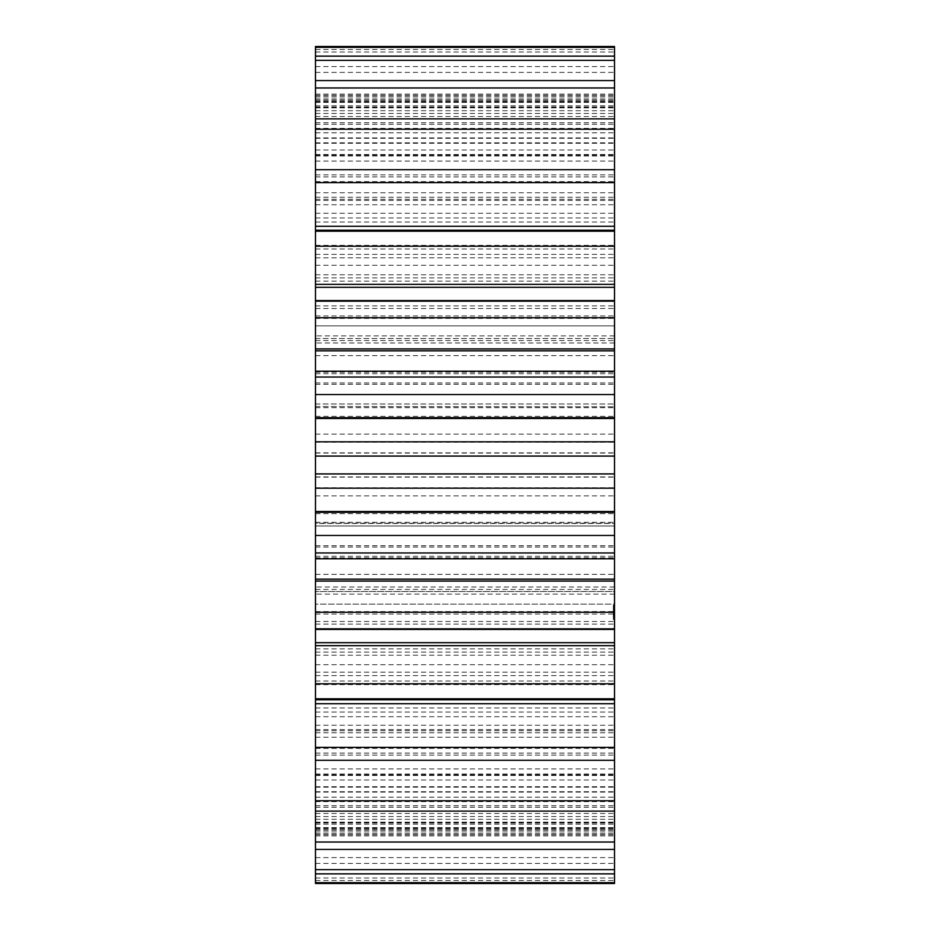 <?xml version="1.0" encoding="UTF-8"?>
<svg xmlns="http://www.w3.org/2000/svg" width="930" height="930" viewBox="0 0 930 930"><rect width="100%" height="100%" fill="white"/><g stroke="black" fill="none" stroke-linecap="round" stroke-linejoin="round"><path stroke-width="0.7" stroke-dasharray="4.65 3.49" d="M315.479 441.82L614.521 441.831M315.479 488.169L614.521 488.18M315.479 558.802L315.479 556.279L315.479 558.802M315.479 628.843L315.479 629.424M315.479 698.79L315.479 699.767M315.479 760.287L315.479 732.759L315.479 760.287M315.479 811.111L315.479 774.806L315.479 811.111M315.479 849.427L315.479 805.671L315.479 849.427M315.479 873.851L315.479 824.213L315.479 873.851M315.479 883.5L315.479 522.3L315.479 523.497L614.521 523.497L614.521 46.5M614.521 883.5L614.521 589.446L614.521 591.527L315.479 591.527L614.521 591.48L614.521 522.3L614.521 523.253L315.479 523.253L315.479 46.5M315.479 406.503L614.521 406.747L315.479 406.503M315.479 338.52L614.521 338.474L315.479 338.52M315.479 56.149L315.479 105.788L315.479 56.149M315.479 80.573L315.479 124.329L315.479 80.573M315.479 118.889L315.479 155.194L315.479 118.889M315.479 169.713L315.479 197.241L315.479 169.713M315.479 230.233L315.479 231.21M315.479 300.576L315.479 301.157M315.479 371.198L315.479 373.721L315.479 371.198M315.479 604.128L315.479 525.996L315.479 604.128L315.479 587.004L315.479 604.128L614.521 604.128L614.521 525.996L614.521 604.128L614.521 587.004L614.521 604.128L315.479 604.128M315.479 525.996L315.479 325.872L315.479 525.996L614.521 525.996L614.521 325.872L614.521 525.996L315.479 525.996M315.479 325.872L315.479 342.996L315.479 325.872L614.521 325.872L614.521 342.996L614.521 325.872L315.479 325.872M614.521 558.802L614.521 556.279L614.521 558.802M614.521 628.843L614.521 629.424M614.521 698.79L614.521 699.767M614.521 760.287L614.521 732.759L614.521 760.287M614.521 811.111L614.521 774.806L614.521 811.111M614.521 849.427L614.521 805.671L614.521 849.427M614.521 873.851L614.521 824.213L614.521 873.851M614.521 56.149L614.521 105.788L614.521 56.149M614.521 80.573L614.521 124.329L614.521 80.573M614.521 118.889L614.521 155.194L614.521 118.889M614.521 169.713L614.521 197.241L614.521 169.713M614.521 230.233L614.521 231.21M614.521 300.576L614.521 301.157M614.521 371.198L614.521 373.721L614.521 371.198M614.521 619.008L614.521 617.822L614.521 619.392L613.323 619.008L613.323 607.523L613.323 619.392L614.521 619.008M614.521 616.811L614.521 617.822L614.521 616.055L614.521 616.811L613.323 616.811L614.521 616.811M613.323 612.707L613.323 616.544L614.521 616.544L613.323 616.555L613.323 610.173L613.323 615.032L613.323 611.638L614.521 611.661L613.323 611.638L614.521 611.824L613.323 611.812L613.323 615.044L614.521 615.032L613.323 615.044L613.323 610.557L614.521 610.557L613.323 610.557L613.323 616.381L614.521 616.741L613.323 616.369L613.323 610.173L614.521 610.173L613.323 610.173L614.521 610.173L613.323 610.173L614.521 610.173L613.323 610.173L614.521 610.557L613.323 610.533L614.521 610.557L614.521 612.324L614.521 610.533L613.323 610.557L613.323 613.091L614.521 613.091L614.521 610.894L614.521 613.102L613.323 613.091L614.521 613.463L613.323 613.463L614.521 613.463L614.521 612.324L614.521 614.602L614.521 609.173L614.521 616.741L614.521 610.173L614.521 616.381L614.521 610.173L614.521 615.044L614.521 610.173L614.521 613.463L613.323 613.463L613.323 616.392L614.521 614.602L614.521 616.392L614.521 614.532L614.521 615.567L613.323 615.567L613.323 613.463L613.323 616.741L613.323 610.173L613.323 616.741L613.323 610.173L613.323 616.741L613.323 612.707L614.521 612.707L614.521 616.741L614.521 612.707M614.521 609.104L614.521 607.918L614.521 609.104L613.323 609.104L614.521 609.104M614.521 607.627L614.521 605.174L614.521 608.301L614.521 605.79L614.521 608.243L614.521 607.569L613.323 607.964L613.323 605.174L613.323 608.301L613.323 605.174L613.323 608.301L613.323 605.174L613.323 608.301L613.323 605.244L613.323 608.243L613.323 605.546L613.323 608.115L613.323 605.837L613.323 607.894L614.521 607.627L613.323 607.627L614.521 607.627L614.521 605.174L614.521 607.929L614.521 606.744L613.323 606.744L614.521 606.36L614.521 608.301L614.521 605.244L614.521 608.301L614.521 606.883L614.521 607.592L613.323 607.569L614.521 607.918L613.323 607.929L614.521 607.906L614.521 606.709L613.323 606.709L614.521 606.744L614.521 605.837L614.521 607.894L613.323 607.662M614.521 605.581L614.521 606.383L614.521 605.581L613.323 605.581L614.521 605.511L613.323 605.593M315.479 442.215L614.521 442.215M315.479 487.785L614.521 487.785M315.479 372.186L614.521 372.186M315.479 557.814L614.521 557.814M315.479 373.721L614.521 373.721M315.479 556.279L614.521 556.279M315.479 305.9L614.521 305.9M315.479 624.1L614.521 624.1M315.479 308.516L614.521 308.516M315.479 621.484L614.521 621.484M315.479 245.369L614.521 245.369M315.479 684.631L614.521 684.631M315.479 248.984L614.521 248.984M315.479 681.016L614.521 681.016M315.479 192.766L614.521 192.766M315.479 737.234L614.521 737.234M315.479 197.241L614.521 197.241M315.479 732.759L614.521 732.759M315.479 181.629L614.521 181.629M315.479 748.371L614.521 748.371M315.479 176.886L614.521 176.886M315.479 753.114L614.521 753.114M315.479 150.009L614.521 150.009M315.479 779.991L614.521 779.991M315.479 155.194L614.521 155.194M315.479 774.806L614.521 774.806M315.479 143.267L614.521 143.267M315.479 786.734L614.521 786.734M315.479 137.884L614.521 137.884M315.479 792.116L614.521 792.116M315.479 118.633L614.521 118.633M315.479 811.367L614.521 811.367M315.479 124.329L614.521 124.329M315.479 805.671L614.521 805.671M315.479 116.529L614.521 116.529M315.479 813.471L614.521 813.471M315.479 110.705L614.521 110.705M315.479 819.295L614.521 819.295M315.479 99.777L614.521 99.777M315.479 830.223L614.521 830.223M315.479 105.788L614.521 105.788M315.479 824.213L614.521 824.213M315.479 102.393L614.521 102.393M315.479 827.607L614.521 827.607M315.479 96.325L614.521 96.325M315.479 833.675L614.521 833.675M315.479 94.128L614.521 94.128M315.479 835.872L614.521 835.872M315.479 100.219L614.521 100.219M315.479 829.781L614.521 829.781M315.479 101.358L614.521 101.358M315.479 828.642L614.521 828.642M315.479 95.278L614.521 95.278M315.479 834.721L614.521 834.721M315.479 49.441L614.521 49.441M315.479 880.559L614.521 880.559M315.479 51.975L614.521 51.975M315.479 878.025L614.521 878.025M315.479 101.87L614.521 101.87M315.479 828.13L614.521 828.13M315.479 107.845L614.521 107.845M315.479 822.155L614.521 822.155M315.479 113.46L614.521 113.46M315.479 816.54L614.521 816.54M315.479 107.589L614.521 107.589M315.479 822.411L614.521 822.411M315.479 66.553L614.521 66.553M315.479 863.447L614.521 863.447M315.479 72.389L614.521 72.389M315.479 857.611L614.521 857.611M315.479 122.748L614.521 122.748M315.479 807.252L614.521 807.252M315.479 128.375L614.521 128.375M315.479 801.625L614.521 801.625M315.479 138.279L614.521 138.279M315.479 791.721L614.521 791.721M315.479 132.816L614.521 132.816M315.479 797.184L614.521 797.184M315.479 98.069L614.521 98.069M315.479 831.932L614.521 831.932M315.479 106.985L614.521 106.985M315.479 823.015L614.521 823.015M315.479 155.984L614.521 155.984M315.479 774.016L614.521 774.016M315.479 161.064L614.521 161.064M315.479 768.936L614.521 768.936M315.479 174.898L614.521 174.898M315.479 755.102L614.521 755.102M315.479 170.051L614.521 170.051M315.479 759.95L614.521 759.95M315.479 142.836L614.521 142.836M315.479 787.164L614.521 787.164M315.479 154.519L614.521 154.519M315.479 775.481L614.521 775.481M315.479 200.403L614.521 200.403M315.479 729.597L614.521 729.597M315.479 204.751L614.521 204.751M315.479 725.249L614.521 725.249M315.479 222.014L614.521 222.014M315.479 707.986L614.521 707.986M315.479 217.946L614.521 217.946M315.479 712.055L614.521 712.055M315.479 199.264L614.521 199.264M315.479 730.736L614.521 730.736M315.479 213.284L614.521 213.284M315.479 716.716L614.521 716.716M315.479 254.378L614.521 254.378M315.479 675.622L614.521 675.622M315.479 257.843L614.521 257.843M315.479 672.158L614.521 672.158M315.479 277.907L614.521 277.907M315.479 652.093L614.521 652.093M315.479 274.78L614.521 274.78M315.479 655.22L614.521 655.22M315.479 265.283L614.521 265.283M315.479 664.717L614.521 664.717M315.479 281.139L614.521 281.139M315.479 648.861L614.521 648.861M315.479 315.956L614.521 315.956M315.479 614.044L614.521 614.044M315.479 318.409L614.521 318.409M315.479 611.591L613.323 611.568M315.479 340.554L614.521 340.554M315.479 589.446L614.521 589.446M315.479 355.644L614.521 355.644M315.479 574.356L614.521 574.356M315.479 382.939L614.521 382.939M315.479 547.061L614.521 547.061M315.479 384.288L614.521 384.288M315.479 545.712L614.521 545.712M315.479 407.7L614.521 407.7M315.479 522.3L614.521 522.3M315.479 416.338L614.521 416.338M315.479 513.662L614.521 513.662M315.479 434.089L614.521 434.089M315.479 495.911L614.521 495.911M315.479 452.875L614.521 452.875M315.479 477.125L614.521 477.125M315.479 453.073L614.521 453.073M315.479 476.927L614.521 476.927M315.479 404.004L614.521 404.004L315.479 404.004M614.521 617.822L613.323 617.822L614.521 617.822M614.521 619.287L613.323 619.287M614.521 619.392L613.323 619.392M614.521 616.055L613.323 616.055L614.521 616.055M614.521 619.299L613.323 619.299M614.521 614.532L613.323 614.532L614.521 614.532M614.521 612.393L613.323 612.393L614.521 612.393M614.521 611.347L613.323 611.347L613.323 616.741L613.323 609.522L613.323 613.475L613.323 609.894L613.323 612.324L613.323 611.382L614.521 611.382M614.521 610.871L613.323 610.871L613.323 613.102L613.323 610.894L614.521 610.894M614.521 610.103L613.323 610.103L614.521 610.103M614.521 607.523L613.323 607.546M614.521 607.023L613.323 607.023L614.521 606.988M614.521 605.174L613.323 605.174M614.521 605.418L613.323 605.418L614.521 605.453M614.521 607.964L613.323 607.964L614.521 607.976M614.521 605.918L613.323 605.918L614.521 605.918M614.521 605.523L613.323 605.523L614.521 605.558M614.521 608.092L613.323 608.081M614.521 608.301L613.323 608.301L614.521 608.301M614.521 608.243L613.323 608.243L614.521 608.243M614.521 606.36L613.323 606.383M614.521 605.244L613.323 605.244L614.521 605.279M614.521 605.79L613.323 605.79M614.521 606.407L613.323 606.441M614.521 605.663L613.323 605.663M614.521 608.034L613.323 608.034M614.521 615.834L613.323 615.834M614.521 613.928L613.323 613.928M614.521 616.741L613.323 616.741L614.521 616.741M614.521 612.463L613.323 612.463M614.521 611.463L613.323 611.463M614.521 615.951L613.323 615.951M614.521 615.462L613.323 615.462M614.521 615.323L613.323 615.323M614.521 615.997L613.323 615.997L614.521 616.009M614.521 611.44L613.323 611.44L614.521 611.405M614.521 610.94L613.323 610.94M614.521 615.428L613.323 615.428M614.521 614.439L613.323 614.439M614.521 612.975L613.323 612.975L614.521 612.975M614.521 611.045L613.323 611.045M614.521 613.823L613.323 613.823M614.521 605.721L613.323 605.744M614.521 607.732L613.323 607.732L614.521 607.767M614.521 607.069L613.323 607.069L614.521 607.069M614.521 607.697L613.323 607.685M614.521 616.73L613.323 616.73M614.521 610.173L613.323 610.173M614.521 616.369L613.323 616.358L614.521 616.369M614.521 610.557L613.323 610.557L614.521 610.533M614.521 613.091L613.323 613.091L613.323 612.033L613.323 613.102L614.521 613.102M614.521 613.463L613.323 613.463L613.323 612.324L613.323 613.463L614.521 613.475L613.323 613.463M614.521 611.208L613.323 611.208L614.521 611.208M614.521 610.789L613.323 610.789L614.521 610.754M614.521 610.371L613.323 610.371L614.521 610.371M614.521 611.998L613.323 611.998M614.521 613.021L613.323 613.021L614.521 613.033M614.521 612.544L613.323 612.544M614.521 611.312L613.323 611.312L614.521 611.312M614.521 609.522L613.323 609.173L614.521 609.522M614.521 609.173L613.323 609.173L614.521 609.173M614.521 609.894L613.323 609.894L614.521 609.894M614.521 616.392L613.323 616.392M614.521 616.16L613.323 616.16L614.521 616.16M614.521 615.532L613.323 615.532L614.521 615.532M614.521 614.602L613.323 614.602L614.521 614.602M614.521 612.324L613.323 612.324L614.521 612.324M614.521 607.906L613.323 607.918L614.521 607.906M614.521 612.033L613.323 612.033L614.521 612.033M614.521 606.604L613.323 606.604L614.521 606.616M614.521 606.093L613.323 606.093L614.521 606.058M614.521 606.871L613.323 606.871L614.521 606.883M614.521 606.953L613.323 606.953L614.521 606.965M614.521 607.185L613.323 607.185L614.521 607.162M614.521 607.476L613.323 607.464L614.521 607.476M614.521 607.825L613.323 607.825L614.521 607.79M614.521 607.871L613.323 607.871L614.521 607.894M614.521 606.035L613.323 606.035L614.521 606.023M614.521 606.488L613.323 606.488M614.521 606.546L613.323 606.546M614.521 607.337L613.323 607.337L614.521 607.325M614.521 606.674L613.323 606.674L614.521 606.627M614.521 606.744L613.323 606.744M614.521 605.849L613.323 605.837M614.521 605.953L613.323 605.953M614.521 607.592L613.323 607.592M614.521 607.092L613.323 607.092M614.521 606.221L613.323 606.221L614.521 606.221M614.521 607.267L613.323 607.267L614.521 607.278M614.521 335.881L315.479 335.881M614.521 594.119L315.479 594.119M614.521 342.996L315.479 342.996M614.521 587.004L315.479 587.004"/><path stroke-width="1.4" d="M614.521 456.084L614.521 441.82L315.479 441.82L315.479 456.084L614.521 456.084L614.521 557.814M315.479 456.084L315.479 473.916L614.521 473.916M315.479 473.916L315.479 557.814M315.479 579.169L614.521 579.169L614.521 558.802L315.479 558.802L315.479 883.5L614.521 883.5L614.521 629.424L315.479 629.424M315.479 47.349L614.521 47.349L614.521 46.5L315.479 46.5L315.479 371.198L614.521 371.198L614.521 300.576L315.479 300.576M315.479 372.186L315.479 442.215M614.521 579.169L614.521 629.424M614.521 47.349L614.521 300.576M614.521 372.186L614.521 442.215M315.479 418.465L614.521 418.465M315.479 511.535L614.521 511.535M315.479 417.686L614.521 417.686M315.479 512.314L614.521 512.314M315.479 394.541L614.521 394.541M315.479 535.459L614.521 535.459M315.479 377.034L614.521 377.034M315.479 552.966L614.521 552.966M315.479 350.831L614.521 350.831M315.479 348.924L614.521 348.924M315.479 581.076L614.521 581.076M315.479 317.723L614.521 317.723M315.479 612.277L614.521 612.277M315.479 301.157L614.521 301.157M315.479 628.843L614.521 628.843M315.479 287.324L614.521 287.324M315.479 642.677L614.521 642.677M315.479 284.348L614.521 284.348M315.479 645.653L614.521 645.653M315.479 246.218L614.521 246.218M315.479 683.783L614.521 683.783M315.479 231.21L614.521 231.21M315.479 698.79L614.521 698.79M315.479 230.233L614.521 230.233M315.479 699.767L614.521 699.767M315.479 226.304L614.521 226.304M315.479 703.696L614.521 703.696M315.479 182.617L614.521 182.617M315.479 747.383L614.521 747.383M315.479 169.713L614.521 169.713M315.479 760.287L614.521 760.287M315.479 129.235L614.521 129.235M315.479 800.765L614.521 800.765M315.479 118.889L614.521 118.889M315.479 811.111L614.521 811.111M315.479 87.978L614.521 87.978M315.479 842.022L614.521 842.022M315.479 80.573L614.521 80.573M315.479 849.427L614.521 849.427M315.479 60.357L614.521 60.357M315.479 869.643L614.521 869.643M315.479 56.149L614.521 56.149M315.479 873.851L614.521 873.851M315.479 882.651L614.521 882.651M614.521 488.18L315.479 488.18"/></g></svg>
